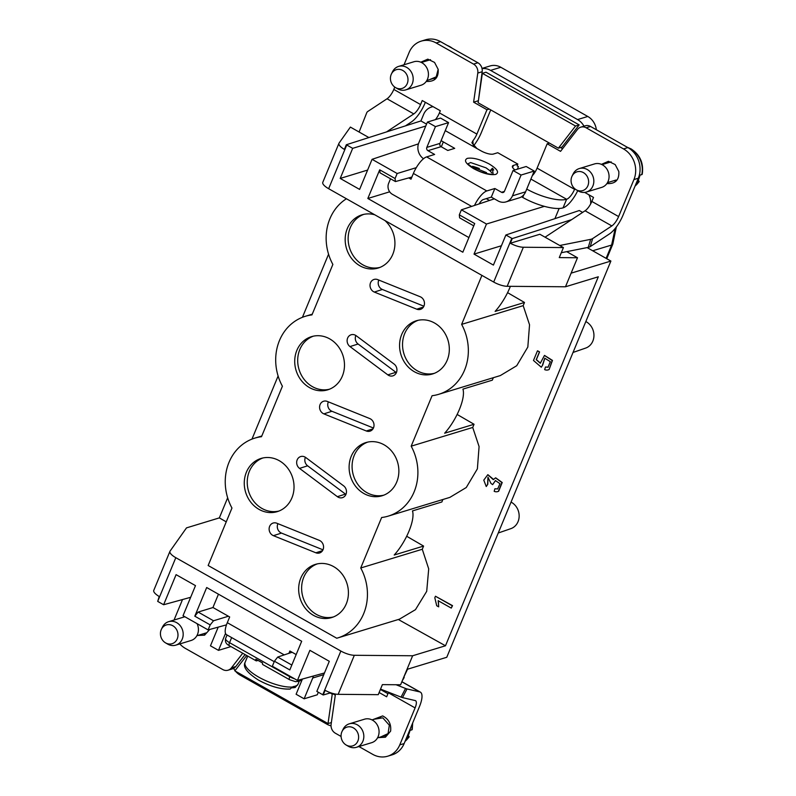 <?xml version="1.0" encoding="UTF-8"?>
<svg xmlns="http://www.w3.org/2000/svg" width="796" height="796" viewBox="0 0 796 796"><rect width="100%" height="100%" fill="white"/><g stroke="black" fill="none" stroke-linecap="round" stroke-linejoin="round"><path stroke-width="1.19" d="M468.008 163.777L470.605 162.553L486.077 167.866L490.057 170.832L492.376 168.235L493.112 174.055C493.719 174.961 482.018 173.578 474.326 168.752L467.978 164.056M473.789 168.732C465.7 163.737 463.551 160.275 467.342 158.354C472.904 157.429 480.217 159.319 489.271 164.026C497.361 169.021 499.51 172.483 495.719 174.404C490.157 175.329 482.854 173.438 473.789 168.732M408.298 735.355L409.194 736.867L406.985 737.673A22.079 19.532 -106.9 0 0 409.95 730.509L412.219 729.554M258.66 680.202C270.351 686.381 280.5 689.326 289.107 689.018M292.43 687.843L295.177 687.505L296.669 685.515A28.626 9.084 22.5 0 1 293.127 686.59L289.963 689.097M374.319 292.062A6.696 5.93 73.1 0 1 373.593 291.714A6.696 5.93 73.1 0 1 370.031 285.048A6.696 5.93 73.1 0 1 374.16 279.406A6.696 5.93 73.1 0 1 377.722 279.625L420.179 296.739A6.696 5.93 73.1 0 1 424.467 303.216A6.696 5.93 73.1 0 1 420.517 309.345A6.696 5.93 73.1 0 1 416.766 309.186L374.319 292.062L382.379 289.475A6.547 5.791 -106.9 0 1 381.672 289.137A6.547 5.791 -106.9 0 1 378.836 280.073M394.05 364.031A6.696 5.93 73.1 0 1 396.905 370.558A6.696 5.93 73.1 0 1 392.975 375.831A6.696 5.93 73.1 0 1 388.508 375.314A6.696 5.93 73.1 0 1 387.821 374.866L349.991 346.578A6.696 5.93 73.1 0 1 347.155 339.942A6.696 5.93 73.1 0 1 351.255 334.728A6.696 5.93 73.1 0 1 356.22 335.743L394.05 364.031M323.863 413.87A6.696 5.93 73.1 0 1 323.136 413.512A6.696 5.93 73.1 0 1 319.584 406.855A6.696 5.93 73.1 0 1 323.713 401.204A6.696 5.93 73.1 0 1 327.275 401.423L369.732 418.547A6.696 5.93 73.1 0 1 374.02 425.024A6.696 5.93 73.1 0 1 370.07 431.143A6.696 5.93 73.1 0 1 366.319 430.984L323.863 413.87L331.932 411.273A6.547 5.791 -106.9 0 1 331.226 410.935A6.547 5.791 -106.9 0 1 328.38 401.871M343.603 485.829A6.696 5.93 73.1 0 1 346.449 492.356A6.696 5.93 73.1 0 1 342.529 497.629A6.696 5.93 73.1 0 1 338.051 497.122A6.696 5.93 73.1 0 1 337.365 496.674L299.535 468.386A6.696 5.93 73.1 0 1 296.699 461.75A6.696 5.93 73.1 0 1 300.798 456.526A6.696 5.93 73.1 0 1 305.773 457.541L343.603 485.829M273.406 535.668A6.696 5.93 73.1 0 1 272.68 535.32A6.696 5.93 73.1 0 1 269.128 528.653A6.696 5.93 73.1 0 1 273.257 523.012A6.696 5.93 73.1 0 1 276.819 523.231L319.276 540.345A6.696 5.93 73.1 0 1 323.564 546.822A6.696 5.93 73.1 0 1 319.614 552.951A6.696 5.93 73.1 0 1 315.863 552.792L273.406 535.668L281.476 533.081A6.547 5.791 -106.9 0 1 280.769 532.743A6.547 5.791 -106.9 0 1 277.923 523.678M309.515 387.602A27.81 24.596 73.1 0 1 294.749 359.951A27.81 24.596 73.1 0 1 311.903 336.529A27.81 24.596 73.1 0 1 329.693 338.877A27.81 24.596 73.1 0 1 344.469 366.08A27.81 24.596 73.1 0 1 328.081 389.722A27.81 24.596 73.1 0 1 309.515 387.602M313.385 336.161A27.751 24.547 -106.9 0 0 297.694 359.921A27.751 24.547 -106.9 0 0 312.45 386.667A27.751 24.547 -106.9 0 0 329.514 389.204M384.926 220.532A27.81 24.596 73.1 0 1 394.667 247.317A27.81 24.596 73.1 0 1 378.538 267.924A27.81 24.596 73.1 0 1 359.961 265.804A27.81 24.596 73.1 0 1 345.205 238.143A27.81 24.596 73.1 0 1 362.349 214.721A27.81 24.596 73.1 0 1 374.856 214.83M363.832 214.353A27.751 24.547 -106.9 0 0 348.141 238.113A27.751 24.547 -106.9 0 0 362.906 264.859A27.751 24.547 -106.9 0 0 379.971 267.396M414.348 371.732A27.81 24.596 73.1 0 1 399.592 344.071A27.81 24.596 73.1 0 1 416.736 320.649A27.81 24.596 73.1 0 1 434.536 323.007A27.81 24.596 73.1 0 1 449.312 350.21A27.81 24.596 73.1 0 1 432.925 373.851A27.81 24.596 73.1 0 1 414.348 371.732M418.218 320.281A27.751 24.547 -106.9 0 0 402.537 344.041A27.751 24.547 -106.9 0 0 417.293 370.787A27.751 24.547 -106.9 0 0 434.357 373.324M363.901 493.53A27.81 24.596 73.1 0 1 349.136 465.879A27.81 24.596 73.1 0 1 366.289 442.457A27.81 24.596 73.1 0 1 384.08 444.805A27.81 24.596 73.1 0 1 398.856 472.008A27.81 24.596 73.1 0 1 382.468 495.649A27.81 24.596 73.1 0 1 363.901 493.53M367.772 442.088A27.751 24.547 -106.9 0 0 352.081 465.849A27.751 24.547 -106.9 0 0 366.837 492.595A27.751 24.547 -106.9 0 0 383.911 495.132M259.058 509.4A27.81 24.596 73.1 0 1 244.292 481.749A27.81 24.596 73.1 0 1 261.446 458.327A27.81 24.596 73.1 0 1 279.237 460.685A27.81 24.596 73.1 0 1 294.022 487.878A27.81 24.596 73.1 0 1 277.635 511.52A27.81 24.596 73.1 0 1 259.058 509.4M262.929 457.959A27.751 24.547 -106.9 0 0 247.238 481.719A27.751 24.547 -106.9 0 0 261.993 508.465A27.751 24.547 -106.9 0 0 279.068 511.002M313.445 615.328A27.81 24.596 73.1 0 1 298.689 587.677A27.81 24.596 73.1 0 1 315.833 564.255A27.81 24.596 73.1 0 1 333.624 566.613A27.81 24.596 73.1 0 1 348.409 593.806A27.81 24.596 73.1 0 1 332.022 617.457A27.81 24.596 73.1 0 1 313.445 615.328M317.315 563.886A27.751 24.547 -106.9 0 0 301.624 587.647A27.751 24.547 -106.9 0 0 316.39 614.393A27.751 24.547 -106.9 0 0 333.454 616.93M510.385 286.321A31.482 10.756 -60.5 0 1 509.848 287.655A31.482 10.756 -60.5 0 1 495.112 311.405L524.494 302.47L523.181 305.654L461.63 324.38L481.918 275.386M493.341 377.702L492.316 380.17L462.924 389.115A31.482 10.756 -60.5 0 1 459.401 409.452A31.482 10.756 -60.5 0 1 444.656 433.213L474.048 424.268L472.725 427.452L411.174 446.178L432.079 395.712A49.073 43.402 -106.9 0 0 438.725 394.309A49.073 43.402 -106.9 0 0 461.63 324.38M442.884 499.5L441.86 501.978L412.467 510.913A31.482 10.756 -60.5 0 1 408.945 531.26A31.482 10.756 -60.5 0 1 394.209 555.011L423.591 546.076L422.278 549.26L360.727 567.986L381.632 517.509A49.073 43.402 -106.9 0 0 388.269 516.116A49.073 43.402 -106.9 0 0 411.174 446.178M498.246 533.002L510.843 528.653A14.428 12.766 -106.9 0 0 519.151 516.325A14.428 12.766 -106.9 0 0 511.48 502.336A14.428 12.766 -106.9 0 0 511.052 502.097M573.04 352.449L585.637 348.091A14.428 12.766 -106.9 0 0 593.945 335.773A14.428 12.766 -106.9 0 0 586.264 321.783A14.428 12.766 -106.9 0 0 585.836 321.544M638.302 180.075L639.198 181.588L636.989 182.403A22.079 19.532 -106.9 0 0 639.954 175.239L642.223 174.284C643.855 163.329 640.143 154.872 631.089 148.902L627.208 147.21M204.572 633.984A11.044 9.771 73.1 0 1 203.547 633.716M385.165 736.131A11.044 9.771 73.1 0 1 384.179 735.872M586.423 192.035L601.667 187.398A12.268 10.855 -106.9 0 0 609.059 177.011A12.268 10.855 -106.9 0 0 602.542 164.911A12.268 10.855 -106.9 0 0 594.522 163.926L579.289 168.563A12.268 10.855 73.1 0 1 587.309 169.548A12.268 10.855 73.1 0 1 593.826 181.647A12.268 10.855 73.1 0 1 586.423 192.035A12.268 10.855 73.1 0 1 578.403 191.04A12.268 10.855 73.1 0 1 578.274 190.97A12.268 10.855 73.1 0 1 578.145 190.891M405.791 89.868L421.024 85.232A12.268 10.855 -106.9 0 0 428.427 74.854A12.268 10.855 -106.9 0 0 421.91 62.755A12.268 10.855 -106.9 0 0 413.89 61.76L398.647 66.396A12.268 10.855 73.1 0 1 406.666 67.391A12.268 10.855 73.1 0 1 413.184 79.491A12.268 10.855 73.1 0 1 405.791 89.868A12.268 10.855 73.1 0 1 397.771 88.883A12.268 10.855 73.1 0 1 397.632 88.804A12.268 10.855 73.1 0 1 397.502 88.734M161.409 629.278A9.811 8.676 73.1 0 1 172.772 625.726A9.811 8.676 73.1 0 1 177.239 638.87A9.811 8.676 73.1 0 1 165.648 642.919A9.811 8.676 73.1 0 1 165.538 642.86A9.811 8.676 73.1 0 1 161.409 629.278L162.464 627.099A12.268 10.855 73.1 0 1 168.643 621.676A12.268 10.855 73.1 0 1 176.672 622.661A12.268 10.855 73.1 0 1 183.179 634.76A12.268 10.855 73.1 0 1 175.787 645.148L191.02 640.511A12.268 10.855 -106.9 0 0 197.08 623.666M175.787 645.148A12.268 10.855 73.1 0 1 167.767 644.163A12.268 10.855 73.1 0 1 167.628 644.083A12.268 10.855 73.1 0 1 167.498 644.004M356.429 747.305L371.662 742.678A12.268 10.855 -106.9 0 0 379.065 732.29A12.268 10.855 -106.9 0 0 372.548 720.191A12.268 10.855 -106.9 0 0 364.518 719.196L349.285 723.833A12.268 10.855 73.1 0 1 357.305 724.828A12.268 10.855 73.1 0 1 363.822 736.927A12.268 10.855 73.1 0 1 356.429 747.305A12.268 10.855 73.1 0 1 348.399 746.32A12.268 10.855 73.1 0 1 348.27 746.24A12.268 10.855 73.1 0 1 348.141 746.17M583.408 172.613A9.811 8.676 73.1 0 1 587.876 185.757A9.811 8.676 73.1 0 1 576.284 189.806A9.811 8.676 73.1 0 1 576.185 189.746A9.811 8.676 73.1 0 1 572.045 176.165A9.811 8.676 73.1 0 1 583.408 172.613M402.776 70.456A9.811 8.676 73.1 0 1 407.244 83.59A9.811 8.676 73.1 0 1 395.652 87.65A9.811 8.676 73.1 0 1 395.542 87.59A9.811 8.676 73.1 0 1 391.413 73.998A9.811 8.676 73.1 0 1 402.776 70.456M353.404 727.892A9.811 8.676 73.1 0 1 357.872 741.026A9.811 8.676 73.1 0 1 346.29 745.086A9.811 8.676 73.1 0 1 346.18 745.026A9.811 8.676 73.1 0 1 342.051 731.434A9.811 8.676 73.1 0 1 353.404 727.892M346.439 198.761A49.073 43.402 -106.9 0 0 332.867 264.431L311.962 314.898A49.073 43.402 -106.9 0 0 305.316 316.301A49.073 43.402 -106.9 0 0 282.411 386.229L261.506 436.705A49.073 43.402 -106.9 0 0 254.869 438.099A49.073 43.402 -106.9 0 0 231.964 508.037L208.154 565.508L336.738 638.233A49.073 43.402 -106.9 0 0 337.822 637.914A49.073 43.402 -106.9 0 0 360.727 567.986M423.89 306.211L382.379 289.475M355.872 335.494A6.547 5.791 -106.9 0 0 358.091 344.011L349.991 346.578M387.821 374.866L395.92 372.299L358.091 344.011M373.443 428.019L331.932 411.273M305.415 457.292A6.547 5.791 -106.9 0 0 307.634 465.819L299.535 468.386M337.365 496.674L345.464 494.097L307.634 465.819M398.348 619.507L445.481 645.775L598.313 276.789L565.478 286.779L507.171 286.301A12.268 3.89 -157.5 0 1 493.699 282.053L328.649 188.702A12.268 3.89 -157.5 0 1 322.788 182.344L338.957 143.29A12.268 3.89 -157.5 0 1 339.096 143.041L350.389 127.091L368.876 137.549M438.725 394.309L500.326 375.573L516.713 365.722L527.828 347.046L529.539 324.758L523.181 305.654M388.269 516.116L449.869 497.381L466.267 487.52L477.381 468.854L479.083 446.566L472.725 427.452M337.822 637.914L399.413 619.179L415.462 609.666L426.706 591.338L428.706 568.881L422.278 549.26M445.481 645.775L412.636 655.765L354.329 655.287A12.268 3.89 -157.5 0 1 340.857 651.038L175.807 557.688A12.268 3.89 -157.5 0 1 169.946 551.33A12.268 3.89 -157.5 0 1 170.085 551.081L186.503 527.877L219.348 517.888L226.243 521.848M322.987 549.817L281.476 533.081M328.569 254.203L302.43 317.305M278.112 376.001L251.974 439.103M227.656 497.808L219.348 517.888M338.957 143.29A12.268 3.89 -157.5 0 0 344.389 149.409L346.32 144.753L352.678 148.345L340.21 178.433L359.613 189.408L372.07 159.319L397.164 173.508L395.085 178.523L379.702 169.817L367.832 198.483L462.834 252.213L474.705 223.547L459.312 214.85L461.391 209.826L486.475 224.024L474.018 254.113L493.42 265.088L505.878 234.989L512.246 238.581L571.687 219.616M565.478 286.779L577.498 257.755L559.27 257.605L563.429 247.576L523.35 247.248A12.268 3.89 -157.5 0 1 510.316 243.248L512.246 238.581M412.636 655.765L406.995 669.376L446.775 657.277L610.89 261.058L571.11 273.157M507.579 292.649L524.494 302.47M457.133 414.447L474.048 424.268M406.676 536.255L423.591 546.076M544.544 355.434L552.474 360.409L549.101 369.543L552.195 360.498L544.444 355.464L540.295 363.265L536.225 359.683L539.419 351.971L537.589 350.817L539.569 351.922L536.375 359.633L540.255 363.006M549.101 369.543L548.285 369.851M548.822 369.633A5.96 5.273 73.1 0 1 548.145 369.891A5.96 5.273 73.1 0 1 544.643 369.613L545.489 367.016L548.165 367.165M544.862 358.17L542.683 365.046L541.29 367.205L542.683 365.046M488.048 477.192L487.769 484.316L486.247 486.535L483.779 480.127L487.809 474.705L493.291 479.65L495.57 477.859L501.928 482.605L498.386 491.321A6.109 5.403 73.1 0 1 497.729 491.58A6.109 5.403 73.1 0 1 494.187 491.321L494.893 488.794L497.639 488.953L499.978 483.679L495.401 480.565L492.625 484.655L490.933 483.371L487.968 477.222L487.59 484.366L486.247 486.535M487.878 474.685L493.5 479.371M495.679 477.829L502.216 482.515L498.664 491.241L497.868 491.54M494.893 488.794L497.779 488.913M495.52 480.535L492.625 484.655M435.452 596.234L452.536 605.647L451.262 608.104L438.178 600.701L438.686 606.851L436.705 605.726L434.815 597.766L435.452 596.234L452.247 605.736L451.262 608.104M438.347 600.652L438.686 606.851M169.946 551.33L153.767 590.383A12.268 3.89 22.5 0 0 159.2 596.493L157.698 601.398L175.807 557.688M406.995 669.376L400.617 684.779L382.388 684.63L378.239 694.669L338.161 694.331A12.268 3.89 22.5 0 1 325.126 690.331L323.196 694.988L316.838 691.396L329.295 661.297L309.893 650.332L297.435 680.421L324.47 672.968M210.194 624.89L194.801 616.194L198.144 612.064L213.527 620.771L210.194 624.89L208.114 629.905L183.03 615.716L195.488 585.627L176.085 574.652L163.628 604.741L157.698 601.398M194.801 616.194L206.681 587.528L301.684 641.258L289.804 669.924L274.421 661.217L277.704 657.058L291.824 665.048M297.435 680.421L272.341 666.232L274.421 661.217M510.316 243.248L539.867 234.253L563.429 247.576M566.702 251.655L577.498 257.755M587.09 247.596L610.89 261.058M537.459 350.857L533.479 360.469L541.29 367.205M545.489 367.016L548.036 367.215L550.315 361.692L544.763 358.2L542.464 365.115M505.878 234.989L579.299 210.522L582.622 212.403M501.43 245.745L474.018 254.113M554.912 218.651L559.13 208.462M544.384 206.343L486.475 224.024M494.356 198.841L461.391 209.826M473.749 225.845L459.62 217.855L459.312 214.85M389.662 191.816L367.832 198.483M489.5 200.463L486.276 198.632M395.085 178.523L395.453 181.568L380.07 172.861L379.702 169.817M418.437 143.857L372.07 159.319M397.164 173.508L416.278 167.667M367.623 170.065L340.21 178.433M425.77 126.027L352.678 148.345M198.144 612.064L213.01 607.527M226.482 624.85L208.114 629.905M163.628 604.741L190.662 597.298M545.061 237.188L585.07 210.781A9.811 3.353 119.5 0 0 591.846 201.438L618.611 216.572L633.924 179.578L638.302 178.244L622.989 215.238A19.631 6.706 -60.5 0 1 609.438 233.944L590.234 246.611A8.179 4.269 -163.4 0 1 588.264 247.367L561.289 252.73M592.682 250.77L611.617 245.049L615.199 228.402M323.196 694.988L330.738 692.809M403.681 677.396L407.542 669.217M346.32 144.753L420.925 120.942L423.661 114.335A14.716 13.025 73.1 0 1 431.412 107.062A14.716 13.025 73.1 0 1 433.104 106.684M405.413 125.897L411.403 121.937A19.631 6.706 -60.5 0 0 424.955 103.241L425.343 102.296M562.603 148.693L560.523 147.519M478.356 101.052L482.167 71.739A8.179 7.234 -106.9 0 0 482.058 68.605A16.358 14.467 73.1 0 1 490.585 70.386L577.558 119.569A16.358 14.467 73.1 0 1 583.985 126.176M473.361 146.066A19.631 6.706 -60.5 0 0 481.262 132.763L490.734 109.898M426.556 124.136L420.925 120.942M514.992 169.906A9.811 3.114 -157.5 0 1 512.425 166.175A9.811 3.114 -157.5 0 1 513.46 165.399L517.838 164.066L497.769 152.713L493.391 154.046A9.811 3.114 -157.5 0 1 480.983 150.832L476.973 148.563L471.899 142.802L472.894 140.792L473.272 145.976M517.838 164.066L517.101 165.857L518.435 166.613L517.37 169.19M588.851 194.771A14.716 13.025 73.1 0 1 590.632 203.975M558.394 148.165L562.046 147.051L579.18 124.912L485.988 72.207L482.346 73.322L478.107 102.764L558.394 148.165L575.538 126.027L482.346 73.322M411.89 177.04L395.453 181.568M235.039 670.6A16.358 14.467 73.1 0 1 233.616 668.381A8.179 7.234 -106.9 0 0 235.785 666.541L245.069 654.561M331.036 725.823A16.358 14.467 73.1 0 1 327.076 724.28L240.103 675.098A16.358 14.467 73.1 0 1 235.586 671.297M277.704 657.058L292.102 652.262M213.527 620.771L228.392 616.233M401.861 681.784L419.741 691.903L407.015 688.948A8.179 0.766 -152.5 0 1 405.562 688.46L396.08 684.749M482.018 68.416L490.107 65.959A16.358 14.467 73.1 0 1 500.803 67.272L587.776 116.465A16.358 14.467 73.1 0 1 596.353 129.758M590.234 246.611L592.632 238.591A8.179 4.269 -163.4 0 1 590.662 239.347L559.747 245.496M618.611 216.572A9.811 3.353 -60.5 0 1 611.835 225.925L592.632 238.591M584.662 192.393L593.518 197.408L591.846 201.438M404.219 677.227A14.716 13.025 73.1 0 1 402.497 680.242M359.105 132.017L366.757 112.714A8.179 4.269 -163.4 0 1 367.842 111.45L387.035 98.784A9.811 3.353 119.5 0 0 393.811 89.431L420.577 104.565L422.238 100.535L440.307 110.753L439.412 112.903A9.811 3.353 -60.5 0 1 435.402 119.639M482.058 68.605A8.179 7.234 -106.9 0 0 477.908 62.775L473.53 64.098L436.178 42.974A22.895 20.258 -106.9 0 0 421.203 41.133A22.895 20.258 -106.9 0 0 409.134 52.446L404.03 64.765M394.786 87.092L393.811 89.431M420.577 104.565A9.811 3.353 -60.5 0 1 413.801 113.918L387.035 98.784M386.528 131.917L413.801 113.918M577.747 190.662A19.631 6.706 -60.5 0 1 563.061 207.865L566.623 199.269A9.811 3.353 119.5 0 0 574.563 189.339L574.802 188.761M549.439 143.101L547.18 143.787L537.091 168.145L574.563 189.339M532.345 175.558L533.101 174.851A9.811 3.353 119.5 0 0 537.091 168.145M547.18 143.787L560.553 151.349L577.488 129.459A8.179 7.234 73.1 0 1 580.811 127.141A8.179 7.234 73.1 0 1 586.154 127.798L590.533 126.464A8.179 7.234 -106.9 0 0 585.189 125.808L580.811 127.141M473.53 64.098A8.179 7.234 73.1 0 1 477.789 73.063L473.61 102.177L477.988 100.843M473.61 102.177L486.973 109.729L489.232 109.052M439.412 112.903L476.884 134.096L486.973 109.729M476.884 134.096A9.811 3.353 -60.5 0 1 472.894 140.792M441.123 140.623A31.9 10.129 22.5 0 0 443.332 141.917L454.705 148.355L447.78 150.464L441.084 146.673L427.95 150.673L434.636 154.454L426.616 156.902A16.358 5.592 119.5 0 0 413.383 173.448L471.65 206.413M426.616 156.902L486.824 190.95L494.853 188.513L491.291 197.109L497.978 200.891A12.268 10.855 73.1 0 0 506.007 201.886A12.268 10.855 73.1 0 0 512.465 195.826L521.072 175.04L513.052 170.503L504.445 191.279A2.448 2.169 73.1 0 1 501.54 192.294L494.853 188.513M526.743 189.09A31.9 10.129 22.5 0 0 566.623 199.269L530.892 179.06M579.18 124.912L575.538 126.027M182.523 599.537L174.971 617.756A22.895 20.258 -106.9 0 0 174.185 619.994M242.74 653.237L231.407 667.874A8.179 7.234 73.1 0 1 228.094 670.192A8.179 7.234 73.1 0 1 222.751 669.535L185.398 648.412A22.895 20.258 -106.9 0 1 179.806 643.924M228.094 670.192L232.472 668.859A8.179 7.234 -106.9 0 0 233.616 668.381M331.713 693.127L335.295 695.157L331.116 724.26A8.179 7.234 -106.9 0 0 335.375 733.225L341.086 736.459M330.191 692.968L332.25 694.132L328.022 723.574L234.83 670.869L246.73 655.496M332.25 694.132L333.046 693.883M328.022 723.574L331.365 722.559M380.538 689.097L401.045 697.117A8.179 0.766 27.5 0 0 402.507 697.604L407.015 688.948M358.926 746.548L372.727 754.349A22.895 20.258 -106.9 0 0 387.702 756.2A22.895 20.258 -106.9 0 0 399.771 744.887L415.094 707.903A9.811 3.353 -60.5 0 0 415.542 700.689A9.811 3.353 -60.5 0 0 415.223 700.57L402.507 697.604M419.741 691.903A19.631 6.706 -60.5 0 1 420.378 692.142A19.631 6.706 -60.5 0 1 419.472 706.569L404.149 743.554L399.771 744.887M415.094 707.903L388.329 692.759L386.657 696.789L379.125 692.53M388.329 692.759A9.811 3.353 119.5 0 0 388.548 692.231M638.302 178.244A22.895 20.258 -106.9 0 0 627.885 147.588L590.533 126.464M601.418 164.354L608.442 161.299L615.179 164.573L618.81 171.498C619.348 180.025 615.368 184.055 606.87 183.577M633.924 179.578A22.895 20.258 -106.9 0 0 623.507 148.922L586.154 127.798M420.785 62.197L427.8 59.143L434.546 62.416L438.168 69.342C438.715 77.869 434.735 81.888 426.228 81.421M477.908 62.775L440.556 41.651A22.895 20.258 -106.9 0 0 425.581 39.8L421.203 41.133M472.565 166.314A20.447 6.487 -157.5 0 1 479.351 168.533M521.559 196.771L522.733 197.438A31.9 10.129 22.5 0 0 563.061 207.865M479.092 203.935A6.547 2.239 -60.5 0 1 483.262 199.557L491.291 197.109M486.824 190.95A16.358 5.592 119.5 0 0 474.506 205.458M408.746 177.906L411.005 179.18L413.383 173.448M426.835 147.389L439.969 143.399L448.576 122.614L435.442 126.614L426.835 147.389A2.448 2.169 -106.9 0 0 427.95 150.673M439.969 143.399A2.448 2.169 -106.9 0 0 441.084 146.673M209.726 629.467L204.592 635.158L197.746 635.477M372.239 719.843L382.677 715.912C388.717 719.047 391.363 724.111 390.627 731.126L385.423 737.225L378.389 737.633M387.941 693.704L380.398 689.445M387.702 756.2L392.08 754.867A22.895 20.258 -106.9 0 0 404.149 743.554M438.168 69.342L436.208 76.854L429.372 79.709M506.007 201.886L519.141 197.886A12.268 10.855 -106.9 0 0 525.609 191.826L534.216 171.05L521.072 175.04M423.512 158.722A12.268 10.855 73.1 0 1 418.805 142.852L427.412 122.067L435.442 126.614M490.057 170.832L491.709 172.851M470.167 165.996L486.555 172.623M493.709 170.036L493.132 169.269M493.241 169.16L492.376 168.235M493.142 169.399L490.057 170.782M534.216 171.05L526.186 166.503L513.052 170.503M390.528 178.782L388.637 183.339A8.179 7.234 -106.9 0 0 392.358 194.284L468.894 237.566M274.232 661.675L226.542 634.701A16.358 5.592 -60.5 0 1 227.298 622.691L229.676 616.96L212.95 607.497L218.452 594.194M288.928 653.317L289.883 651.009L296.172 654.561M313.365 676.033A12.268 10.855 73.1 0 1 312.738 678.013L323.763 674.66M374.319 719.216L382.786 717.833L389.334 725.226L388.06 733.594L380.926 736.867M427.412 122.067L440.546 118.077L448.576 122.614M230.949 646.571L218.492 650.362L210.462 645.825L218.213 627.129M218.492 650.362L225.517 633.407M318.33 692.241L317.266 694.799L304.132 698.798L312.738 678.013M304.132 698.798L296.102 694.251L302.4 679.048M614.711 180.752A11.044 9.771 73.1 0 1 614.184 180.593M608.711 162.603A11.044 9.771 73.1 0 1 609.438 161.777M434.228 78.625A11.044 9.771 73.1 0 1 433.541 78.436M428.069 60.436A11.044 9.771 73.1 0 1 428.765 59.65M258.023 660.411L256.65 660.829A4.089 1.393 -60.5 0 1 256.123 660.809A4.089 1.393 -60.5 0 1 255.864 659.188L262.561 662.968A4.089 1.393 119.5 0 0 262.809 664.59L289.575 679.724A4.089 1.393 119.5 0 1 289.764 676.719A8.179 2.597 22.5 0 0 294.52 678.779M378.707 717.883A11.044 9.771 73.1 0 1 379.195 717.305M184.921 616.791A12.268 10.855 -106.9 0 0 183.886 617.039L168.643 621.676M572.045 176.165L573.11 173.986A12.268 10.855 73.1 0 1 579.289 168.563M391.413 73.998L392.468 71.829A12.268 10.855 73.1 0 1 398.647 66.396M342.051 731.434L343.106 729.265A12.268 10.855 73.1 0 1 349.285 723.833M641.775 174.682A22.079 19.532 -106.9 0 0 630.561 148.882A22.079 19.532 -106.9 0 0 628.004 147.658M452.317 48.297A22.079 19.532 -106.9 0 0 449.919 46.715A22.079 19.532 -106.9 0 0 447.372 45.501M405.074 741.325A22.079 19.532 -106.9 0 0 408.806 737.126M290.192 689.077C280.918 689.495 270.381 686.53 258.6 680.172C247.078 672.819 242.581 666.869 245.118 662.332A28.626 9.084 22.5 0 0 258.79 677.167L258.79 677.167A28.626 9.084 22.5 0 0 292.978 686.938M635.079 186.045A22.079 19.532 -106.9 0 0 638.81 181.846M411.781 729.952A22.079 19.532 -106.9 0 0 412.278 723.922M296.53 685.853A28.626 9.084 22.5 0 0 298.012 684.242L299.356 680.988M416.766 309.186L423.442 307.037M366.319 430.984L372.996 428.845M315.863 552.792L322.539 550.643M511.808 238.342L493.699 282.053M507.171 286.301L523.35 247.248M328.649 188.702L346.748 144.991M322.758 694.739L340.857 651.038M338.161 694.331L354.329 655.287M606.104 258.352L611.617 245.049A12.268 3.89 22.5 0 0 612.82 244.103L616.343 226.93M588.264 247.367L590.662 239.347M577.558 119.569L587.776 116.465M500.803 67.272L490.585 70.386M477.789 73.063L482.167 71.739M476.973 148.563L445.253 130.624M501.54 192.294L504.365 191.438M231.407 667.874L235.785 666.541M401.045 697.117L405.562 688.46M585.07 210.781L611.835 225.925M513.46 165.399L512.604 167.468M523.858 194.731L522.733 197.438M443.332 141.917L441.312 146.802M627.885 147.588L623.507 148.922M436.178 42.974L440.556 41.651M525.609 191.826L512.465 195.826M284.232 654.889L227.298 622.691M256.123 660.809L229.357 645.675C226.074 644.093 224.84 641.675 225.636 638.432A8.179 2.597 22.5 0 0 229.546 642.67L231.646 637.586M301.923 680.202L297.943 681.416A4.089 3.622 -106.9 0 0 299.943 679.724M289.973 676.202L289.764 676.719L229.546 642.67A4.089 1.393 -60.5 0 0 229.357 645.675M446.566 45.044L453.979 49.233M405.025 741.444L409.194 736.867M616.044 180.035L607.497 182.632M435.163 77.938L426.855 80.466M206.293 632.88L196.861 635.745M386.697 735.106L377.493 737.912M254.869 438.099L261.804 435.989M305.316 316.301L312.261 314.181M612.82 244.103L606.761 258.73M431.412 107.062L432.954 106.594M401.89 681.694L420.378 692.142M491.47 172.404L490.376 171.249M225.636 638.432L227.059 634.999M297.943 681.416L295.485 681.645L289.575 679.724M611.159 161.857L602.025 164.633M639.198 181.597L635.029 186.174M430.517 59.7L421.382 62.476M380.538 717.325L372.021 719.912M412.228 729.564L412.666 722.987M576.185 189.746L578.274 190.97M395.542 87.59L397.632 88.804M165.538 642.86L167.628 644.083M245.118 662.332L247.715 656.053M346.18 745.026L348.27 746.24M298.012 684.242L295.177 687.505"/></g></svg>
